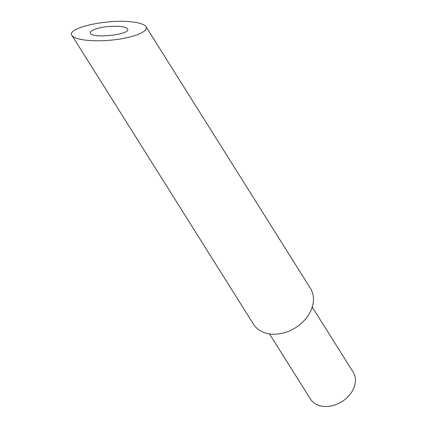 <?xml version="1.0" encoding="UTF-8"?>
<svg xmlns="http://www.w3.org/2000/svg" width="427" height="427" viewBox="0 0 427 427"><rect width="100%" height="100%" fill="white"/><g stroke="black" fill="none" stroke-linecap="round" stroke-linejoin="round"><path stroke-width="0.64" d="M269.506 333.903L310.381 398.941A25.236 19.076 -32.1 0 0 332.644 405.65A25.236 19.076 -32.1 0 0 353.823 387.983A25.236 19.076 -32.1 0 0 353.118 372.077L312.244 307.045M120.531 26.506C110.913 25.78 102.165 26.757 94.282 29.436C91.074 30.744 89.814 32.025 90.497 33.269C93.113 38.958 131.895 34.373 127.492 28.897C126.702 27.755 124.38 26.96 120.531 26.506M72.003 35.457L253.435 324.136A33.653 25.433 -32.1 0 0 283.112 333.081A33.653 25.433 -32.1 0 0 311.352 309.527A33.653 25.433 -32.1 0 0 310.413 288.321L145.991 26.709C144.401 24.424 139.762 22.834 132.071 21.926C107.465 18.697 65.779 28.091 72.003 35.457C74.778 40.127 94.687 42.15 114.463 39.775C134.275 37.469 149.06 31.342 145.991 26.709"/></g></svg>
